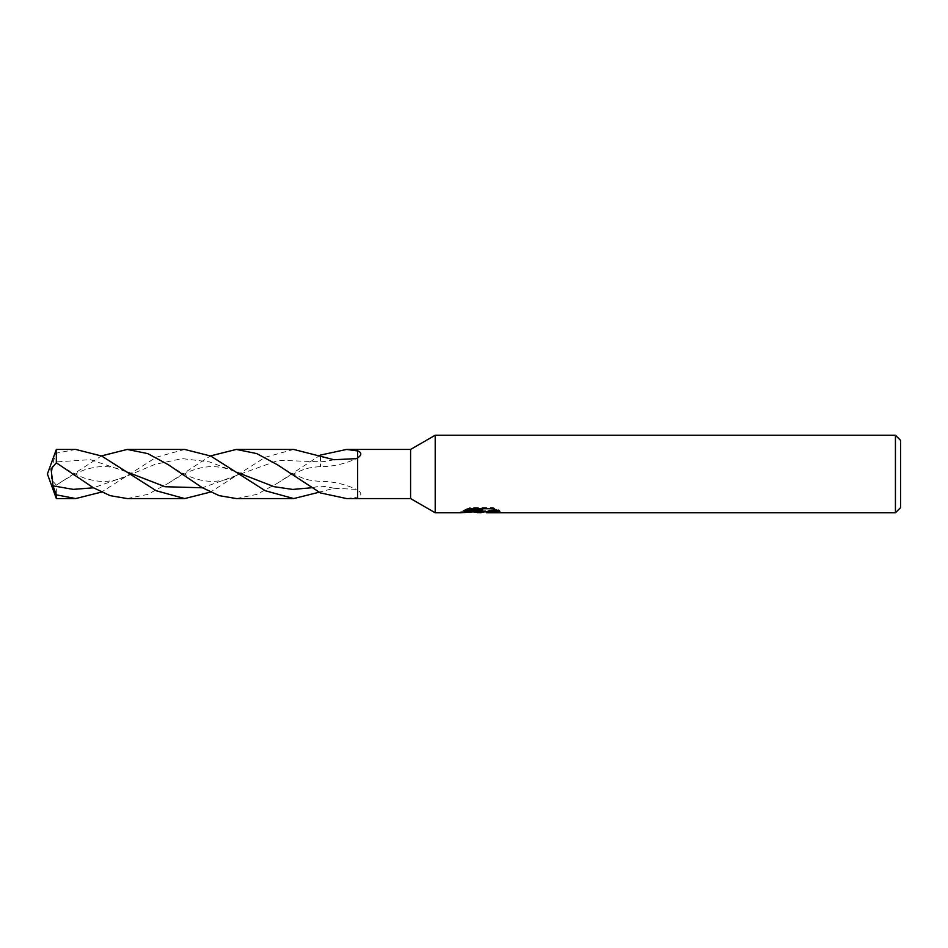 <?xml version="1.0" encoding="UTF-8"?>
<svg xmlns="http://www.w3.org/2000/svg" width="948" height="948" viewBox="0 0 948 948"><rect width="100%" height="100%" fill="white"/><g stroke="black" fill="none" stroke-linecap="round" stroke-linejoin="round"><path stroke-width="0.71" stroke-dasharray="4.74 3.56" d="M480.743 511.316L495.757 509.36L495.757 511.102L486.407 511.754M495.757 511.102L495.757 512.098L495.757 510.403L484.546 511.813M486.632 512.785L495.757 512.098M496.965 510.107L499.857 510.368L493.197 507.63L470.244 507.63L470.244 508.721M493.197 507.63L493.197 508.721M499.857 510.368L499.857 511.375M495.757 509.36L495.757 510.403M482.793 510.083L460.669 511.813L469.189 507.63L477.709 511.813M470.255 507.63L464.188 510.083L466.523 510.083M464.188 510.083L464.188 511.102M461.072 511.624L461.072 512.595M469.189 507.63L469.189 508.721L460.669 512.785L460.669 511.813L475.09 511.813M473.704 511.92L469.189 508.721M357.657 450.928L357.657 497.072C361.863 495.449 361.863 493.102 357.657 490.057L356.306 489.358L333.897 488.279L319.31 492.178M346.565 498.565L357.657 497.072L357.657 498.565L357.657 449.435M900.6 440.393L900.6 507.607M895.433 435.215L895.433 512.785M435.215 435.215L435.215 512.785M410.591 449.435L410.591 498.565M75.674 449.435L56.335 453.156L53.017 462.138L51.085 479.107L56.335 485.175L56.335 498.565M56.335 449.435L56.335 453.156M127.233 498.565L147.734 494.394L168.187 483.361L210.48 455.917M293.726 449.435L265.203 457.28L210.48 492.083M56.335 485.175L101.472 455.917M184.694 449.435L156.23 457.244L101.472 492.083M320.448 492.924L320.448 491.656M236.384 498.565L256.801 494.394L277.207 483.361L319.31 455.822M320.448 456.344L320.448 466.629L320.448 456.344M333.897 488.279A106.733 90.51 -90 0 0 320.448 486.17L311.454 487.77M168.187 483.361C187.917 470.492 198.345 467.471 210.018 466.665C218.976 466.38 227.876 468.241 236.716 472.234L209.461 461.901L182.229 458.619L154.986 464.378L127.743 475.73L93.437 487.805M333.897 459.721A106.733 90.51 -90 0 1 320.448 461.83L278.582 460.278L202.445 487.782M59.108 483.385C64.831 479.155 82.476 469.77 87.263 469.106C97.182 466.38 109.079 464.058 127.743 472.27L90.38 459.65L53.017 462.138M480.34 512.738L480.34 511.766M480.47 511.813L481.359 511.813M59.108 464.615C64.831 468.845 82.476 478.23 87.263 478.894C97.182 481.62 109.079 483.942 127.743 475.73L127.755 475.718M277.207 464.639C288.666 471.76 289.318 472.625 302.187 477.863C306.263 479.712 312.354 480.885 320.448 481.371C332.866 481.394 344.823 484.061 356.306 489.358M168.187 464.639C187.917 477.508 198.345 480.529 210.018 481.335C218.976 481.62 227.876 479.759 236.716 475.766L236.727 475.754M277.207 483.361C288.666 476.24 289.318 475.375 302.187 470.137C306.263 468.288 312.354 467.115 320.448 466.629C332.866 466.606 344.823 463.939 356.306 458.642"/><path stroke-width="1.42" d="M466.523 510.083L482.793 510.083L482.793 511.102L460.669 512.785L435.215 512.785L410.591 498.565L357.657 498.565L357.657 449.435L410.591 449.435L435.215 435.215L895.433 435.215L900.6 440.393L900.6 507.607L895.433 512.785L486.632 512.785L486.407 511.754L489.132 510.818L496.965 510.107M410.591 498.565L410.591 449.435M357.657 450.928C361.863 452.551 361.863 454.898 357.657 457.943L356.306 458.642L333.897 459.721L293.726 449.435L236.277 449.435L256.707 453.571L277.207 464.639L320.448 492.924L346.565 498.565L357.657 498.565L357.657 450.928L346.565 449.435L357.657 449.435M435.215 512.785L435.215 435.215M484.546 511.813L480.47 512.785L473.704 511.92M480.458 512.785L481.359 512.062L477.709 512.785M895.433 512.785L895.433 435.215M482.793 511.102L464.188 511.102L470.255 508.721L493.197 508.721L499.857 511.375L492.131 511.304L486.407 512.726M481.359 511.245L481.359 512.062M475.09 511.813L480.743 511.316M101.472 492.083L75.674 498.565L56.335 498.565L47.4 474L56.335 449.435L75.674 449.435L101.72 456.035L156.23 490.756L184.694 498.565L127.233 498.565L110.193 495.662L93.165 487.639L56.335 462.825L56.335 449.435M56.335 498.565L56.335 494.844L53.017 485.862L51.085 468.893L56.335 462.825M210.48 455.917L236.277 449.435M210.48 492.083L184.706 498.565L127.233 498.565M75.674 498.565L56.335 494.844M101.472 455.917L127.233 449.435L184.706 449.435L127.233 449.435L147.722 453.594L168.187 464.639L202.22 487.663L219.249 495.662L236.384 498.565M319.31 492.178L293.726 498.565L236.277 498.565M293.726 498.565L265.203 490.72L210.717 456.024L184.706 449.435M319.31 455.822L320.448 455.076L320.448 456.344M320.448 455.076L346.565 449.435M311.454 487.77L292.766 489.429L274.079 486.691L236.716 472.234M93.437 487.805L73.221 489.369L53.017 485.862M202.445 487.782L165.094 486.727L127.743 472.282M481.359 511.813L486.407 511.813"/></g></svg>
